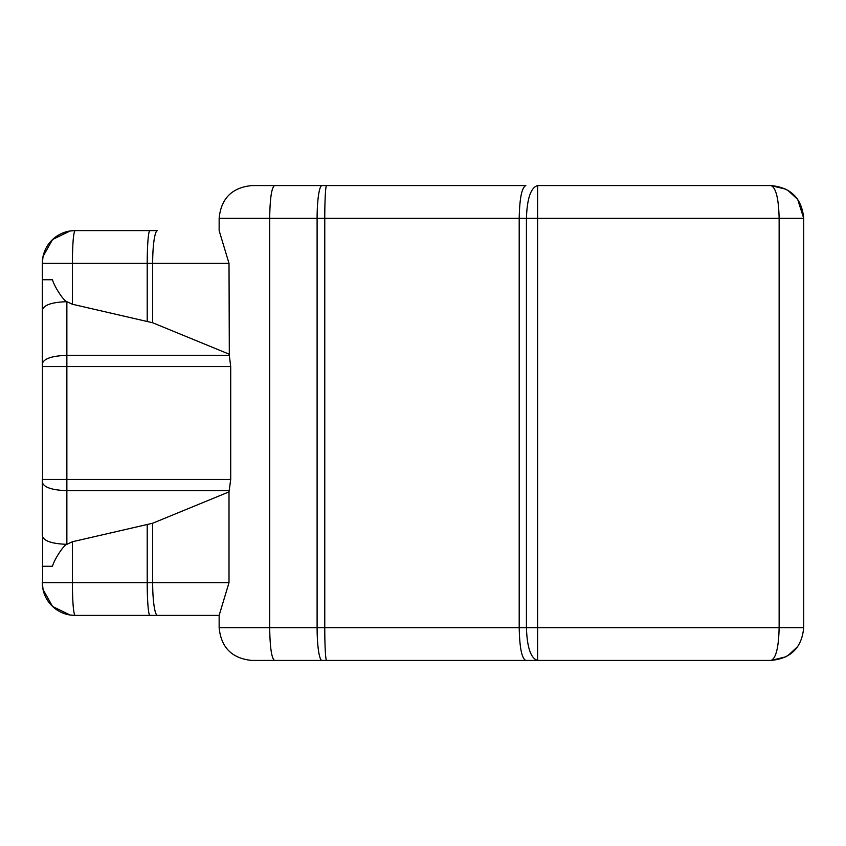 <?xml version="1.0" encoding="UTF-8"?>
<svg xmlns="http://www.w3.org/2000/svg" width="846" height="846" viewBox="0 0 846 846"><rect width="100%" height="100%" fill="white"/><g stroke="black" fill="none" stroke-linecap="round" stroke-linejoin="round"><path stroke-width="1.27" d="M42.649 587.304L42.3 263.349L43.072 256.401L52.579 239.524L69.975 231.011A32.751 32.751 0 0 0 42.385 261.012L42.3 263.349L229.012 263.349L219.146 230.651L219.146 218.321C221.081 198.429 232.005 187.516 251.886 185.57M219.146 615.402L75.051 615.402L69.975 614.989L52.579 606.476L43.072 589.599L42.3 582.651L229.012 582.651L229.012 491.886L230.704 479.449L230.704 366.551L229.319 355.352L66.866 355.352L66.866 366.551L42.3 366.551L42.3 279.73L52.463 279.73L42.3 279.73L42.3 310.091C43.759 304.983 51.944 302.181 66.866 301.684C63.186 300.489 54.081 285.969 52.463 279.73M229.319 355.352L229.012 263.349M229.012 582.651L219.146 615.349L219.146 627.679C221.081 647.571 232.005 658.484 251.886 660.43M229.012 354.114L152.65 322.76L152.65 263.349A32.751 4.843 90 0 1 157.483 230.598L75.051 230.598L157.483 230.598M157.483 615.402A32.751 4.843 -90 0 1 152.65 582.651L152.65 523.24L229.012 491.886M42.3 363.748C43.77 358.651 51.955 355.859 66.866 355.352L66.866 301.684L72.386 304.243L152.65 322.76M152.65 523.24L72.386 541.757L66.866 544.316C63.186 545.511 54.081 560.031 52.463 566.27L42.3 566.27L52.463 566.27M803.7 627.679L803.7 218.321L526.424 218.321C527.09 198.45 530.823 187.537 537.622 185.57L770.949 185.57C775.919 187.516 778.648 198.429 779.134 218.321L779.134 627.679L803.7 627.679C801.818 647.634 790.904 658.558 770.949 660.43L251.949 660.43M525.842 660.43C521.792 658.558 519.581 647.634 519.201 627.679L519.201 218.321C519.581 198.366 521.792 187.442 525.842 185.57L251.949 185.57L525.842 185.57M259.32 660.43L285.863 660.43M219.273 627.679L317.102 627.679A32.751 4.865 -90 0 0 321.966 660.43L537.622 660.43C530.823 658.463 527.09 647.55 526.424 627.679L526.424 218.321L219.273 218.321M771.044 660.43L770.949 660.43C775.941 658.558 778.669 647.634 779.134 627.679L537.622 627.679L537.622 185.57M771.266 185.581L786.008 189.24L770.949 185.57C790.904 187.442 801.818 198.366 803.7 218.321L797.693 199.413L787.679 190.17L797.693 199.413M787.806 190.244L788.779 190.858M42.3 535.909L42.3 479.449L66.866 479.449L66.866 544.316C51.955 543.809 43.77 541.006 42.3 535.909M42.3 263.349A32.751 32.751 0 0 1 75.051 230.598L69.975 231.011A32.751 32.751 0 0 1 75.051 230.598C73.433 232.565 72.544 243.479 72.386 263.349L72.386 304.243M42.649 258.696L42.385 261.012M274.548 660.43C271.598 658.463 269.98 647.55 269.684 627.679L269.684 218.321C269.969 198.429 271.598 187.516 274.548 185.57M147.215 321.036L147.215 263.349A32.751 2.665 90 0 1 149.879 230.598M149.879 615.402A32.751 2.665 -90 0 1 147.215 582.651L147.215 524.964M42.385 584.988A32.751 32.751 0 0 0 75.051 615.402C73.433 613.435 72.544 602.521 72.386 582.651L72.386 541.757M326.567 660.43A32.751 1.798 -90 0 1 324.769 627.679L317.102 627.679L317.102 218.321A32.751 4.865 -90 0 1 321.966 185.57M326.567 185.57A32.751 1.798 -90 0 0 324.769 218.321L324.769 627.679L537.622 627.679L537.622 660.43M43.072 589.599L42.3 582.651A32.751 32.751 0 0 0 69.975 615M230.704 366.551L66.866 366.551L66.866 479.449L230.704 479.449M229.319 490.648L66.866 490.648C51.944 490.151 43.759 487.349 42.3 482.252M787.679 655.83L797.693 646.587M771.118 660.43L786.008 656.76M789.974 654.339L791.602 653.091"/></g></svg>
